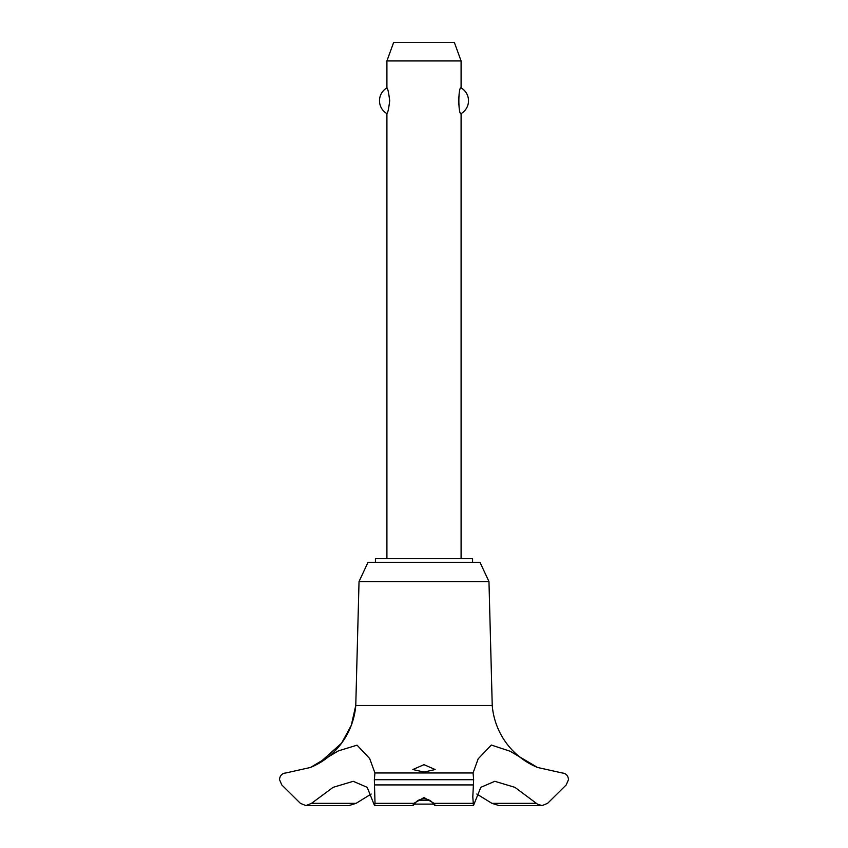<?xml version="1.0" encoding="UTF-8"?>
<svg xmlns="http://www.w3.org/2000/svg" width="848" height="848" viewBox="0 0 848 848"><rect width="100%" height="100%" fill="white"/><g stroke="black" fill="none" stroke-linecap="round" stroke-linejoin="round"><path stroke-width="1.27" d="M472.58 562.33L472.58 558.62L375.42 558.62L375.42 562.33M488.967 581.558L480 562.33L368 562.33L359.033 581.558L355.768 705.472A73.628 73.628 0 0 1 311.598 766.984L319.06 763.242L341.606 743.145L351.305 725.294L355.768 705.472L492.232 705.472L488.967 581.558L359.033 581.558M305.916 805.6L348.878 805.6L356.096 803.332L311.534 803.332L305.916 805.6L300.393 803.332L281.78 784.919L279.48 779.566C279.935 775.517 282.077 773.323 285.871 772.963L310.442 767.472L338.458 750.851L357.061 745.169L369.675 758.547L374.933 772.963L473.067 772.963L478.155 758.854L491.31 745.042L510.136 751.243L537.558 767.472L562.139 772.963C565.923 773.323 568.065 775.517 568.52 779.566L566.22 784.919L547.607 803.332L542.084 805.6L537.558 804.211L514.895 787.336L494.787 781.305L480.816 787.336L473.449 805.6L472.802 796.929L473.65 779.715L473.067 772.963M356.096 803.332L371.18 794.035M537.558 767.472A73.628 73.628 0 0 1 492.232 705.472M374.933 772.963L374.35 779.715L473.65 779.715M374.35 779.566L473.65 779.566M472.983 803.332L434.091 803.332C435.713 806.31 435.342 806.31 432.989 803.332C431.144 800.629 428.145 799.134 424 798.837C419.855 799.134 416.856 800.629 415.011 803.332C412.658 806.31 412.287 806.31 413.909 803.332L424 797.555L434.091 803.332L435.077 805.6L473.449 805.6M424 772.072L412.87 769.528L424 764.663L435.13 769.528L424 772.072M374.551 805.6L412.923 805.6L413.909 803.332L375.017 803.332L374.551 805.6L367.184 787.336L353.213 781.305L333.105 787.336L311.534 803.332M461.089 558.62L461.089 113.6C458.121 115.063 458.121 86.443 461.089 87.906L461.089 60.939L386.911 60.939L386.911 87.906C387.769 88.404 388.702 92.686 389.698 100.753C388.702 108.83 387.769 113.113 386.911 113.6L386.911 558.62M458.535 97.085L458.535 104.421M386.911 60.939L393.663 42.4L454.337 42.4L461.089 60.939M461.089 87.906A14.829 14.829 0 0 1 461.089 113.6M386.911 113.6A14.829 14.829 0 0 1 386.911 87.906M418.223 800.406L429.777 800.406M433.582 804.116L414.418 804.116M374.35 779.715L375.017 803.332M536.466 803.332L491.904 803.332L499.122 805.6L542.084 805.6M476.82 794.035L491.904 803.332M374.593 784.919L473.407 784.919M310.442 767.472L311.428 767.058"/></g></svg>
